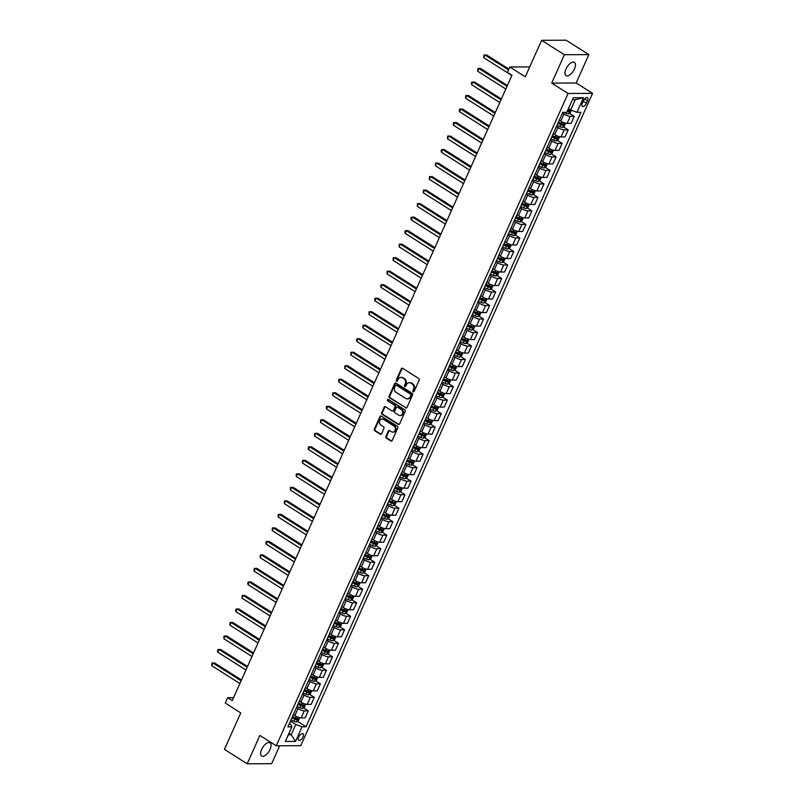 <?xml version="1.0" encoding="UTF-8"?>
<svg xmlns="http://www.w3.org/2000/svg" width="804" height="804" viewBox="0 0 804 804"><rect width="100%" height="100%" fill="white"/><g stroke="black" fill="none" stroke-linecap="round" stroke-linejoin="round"><path stroke-width="1.21" d="M413.186 391.759A0.844 0.703 -90.3 0 0 414.14 391.407L419.185 380.131A1.206 1.015 -90.3 0 0 418.763 378.513L402.673 368.322A1.206 1.015 -90.3 0 0 401.307 368.825L396.271 380.091A0.844 0.703 -90.3 0 0 397.518 380.885L398.171 379.428A3.849 3.236 -90.3 0 1 401.015 377.388A3.849 3.236 -90.3 0 1 402.553 377.84L403.889 378.694A3.849 3.236 -90.3 0 1 405.226 383.9L404.573 385.357A0.844 0.703 -90.3 0 0 405.829 386.151L406.482 384.684A3.849 3.236 -90.3 0 1 409.326 382.654A3.849 3.236 -90.3 0 1 410.864 383.106L412.201 383.95A3.849 3.236 -90.3 0 1 413.537 389.156L412.884 390.613A0.844 0.703 -90.3 0 0 413.186 391.759M413.839 391.749A0.844 0.703 -90.3 0 0 413.849 391.759A0.844 0.703 -90.3 0 1 413.547 390.613L412.884 390.613M397.226 381.227A0.844 0.703 -90.3 0 0 397.226 381.237A0.844 0.703 -90.3 0 1 396.925 380.091L396.271 380.091M405.538 386.493L405.538 386.493A0.844 0.703 -90.3 0 1 405.236 385.347L404.573 385.357M270.074 749.398A7.839 3.729 122.3 0 0 270.033 742.795A7.839 3.729 122.3 0 0 261.601 749.439A7.839 3.729 122.3 0 0 261.652 756.041A7.839 3.729 122.3 0 0 270.074 749.398M574.448 68.973A7.839 3.729 122.3 0 0 574.408 62.37A7.839 3.729 122.3 0 0 565.976 69.013A7.839 3.729 122.3 0 0 566.016 75.616A7.839 3.729 122.3 0 0 574.448 68.973M302.967 737.047A3.919 1.869 122.3 0 0 302.947 733.74A3.919 1.869 122.3 0 0 298.736 737.067A3.919 1.869 122.3 0 0 298.756 740.363A3.919 1.869 122.3 0 0 302.967 737.047M385.9 436.461A1.206 1.015 -90.3 0 0 386.322 438.09L390.834 440.944A1.206 1.015 -90.3 0 0 392.201 440.451L397.799 427.929A1.206 1.015 -90.3 0 0 397.387 426.311L381.297 416.12A1.206 1.015 -90.3 0 0 379.93 416.623L374.332 429.135A1.206 1.015 -90.3 0 0 374.744 430.763L380.202 434.22A1.206 1.015 -90.3 0 0 381.568 433.718L383.96 428.361A1.206 1.015 -90.3 0 0 383.548 426.733L380.845 425.025A3.216 2.703 -90.3 0 1 379.478 421.417A3.216 2.703 -90.3 0 1 382.091 418.974A3.216 2.703 -90.3 0 1 383.377 419.346L393.97 426.05A3.216 2.703 -90.3 0 1 395.327 429.668A3.216 2.703 -90.3 0 1 392.714 432.11A3.216 2.703 -90.3 0 1 391.427 431.728L389.669 430.612A1.206 1.015 -90.3 0 0 388.302 431.105L385.9 436.461L386.563 436.461A1.206 1.015 -90.3 0 0 386.985 438.09L391.498 440.944A1.206 1.015 -90.3 0 0 391.648 441.024M564.378 54.722L551.685 83.103L576.166 82.983L588.86 54.612L564.378 54.722L541.615 40.321L525.293 76.802L509.816 67.003L507.404 72.4L511.957 75.285L232.245 700.585L227.693 697.711L225.271 703.108L240.748 712.907L224.437 749.388L247.19 763.8L271.682 763.679L279.681 745.78M551.685 83.103L568.066 93.475L276.274 745.8L259.883 735.429L247.19 763.8M405.588 407.95A1.206 1.015 -90.3 0 0 406.965 407.457L412.563 394.935A1.206 1.015 -90.3 0 0 412.14 393.307L396.06 383.126A1.206 1.015 -90.3 0 0 394.694 383.619L389.086 396.141A1.206 1.015 -90.3 0 0 389.508 397.769L406.251 407.95A1.206 1.015 -90.3 0 0 406.402 408.03M405.186 411.437L399.578 423.959A1.206 1.015 -90.3 0 1 398.211 424.452L382.131 414.271A1.206 1.015 -90.3 0 1 381.709 412.643L384.101 407.286A1.206 1.015 -90.3 0 1 385.478 406.784L392 410.914A1.206 1.015 -90.3 0 0 393.367 410.422L394.955 406.864A1.206 1.015 -90.3 0 0 394.533 405.236L387.749 400.945A0.844 0.703 -90.3 0 1 388.412 399.457L404.764 409.809A1.206 1.015 -90.3 0 1 405.186 411.437M541.615 40.321L566.096 40.2L588.86 54.612M583.392 100.842L582.337 103.224A3.799 1.809 122.3 0 0 582.357 106.419A3.799 1.809 122.3 0 0 586.438 103.203L587.503 100.822A3.799 1.809 122.3 0 0 587.483 97.626A3.799 1.809 122.3 0 0 583.392 100.842M568.066 93.475L592.558 93.354L300.756 745.68L276.274 745.8M583.473 97.716L576.95 112.309L570.659 110.017L575.252 99.746L583.473 97.716L573.282 97.766L566.76 112.359L562.75 112.379L287.872 726.866L291.882 726.846L290.887 724.535L289.36 723.56M297.47 721.339L306.073 726.786L580.95 112.289L576.95 112.309M306.073 726.786L302.073 726.806L295.54 741.399L285.35 741.439L291.882 726.846M576.166 82.983L592.558 93.354M233.542 697.681L227.693 697.711M529.725 66.903L509.816 67.003M575.252 99.746L572.388 99.756M570.659 110.017L568.438 108.61M288.968 733.369L291.189 734.776L295.782 724.504L290.445 721.128M303.52 707.821L308.294 710.847L305.148 717.871L301.148 717.892A4.904 1.256 -155.9 0 1 294.857 715.6L293.349 714.645M308.294 710.847L304.294 710.867A4.904 1.256 -155.9 0 1 298.003 708.575L296.485 707.62M309.56 694.314L314.344 697.339L311.198 704.364L307.188 704.384A4.904 1.256 -155.9 0 1 300.907 702.093L299.389 701.128M314.344 697.339L310.334 697.359A4.904 1.256 -155.9 0 1 304.043 695.068L302.535 694.103M315.6 680.797L320.384 683.832L317.238 690.857L313.238 690.877A4.904 1.256 -155.9 0 1 306.947 688.576L305.43 687.621M320.384 683.832L316.384 683.842A4.904 1.256 -155.9 0 1 310.093 681.551L308.575 680.596M321.65 667.29L326.424 670.315L323.288 677.34L319.278 677.36A4.904 1.256 -155.9 0 1 312.987 675.069L311.48 674.114M326.424 670.315L322.424 670.335A4.904 1.256 -155.9 0 1 316.133 668.044L314.615 667.089M327.69 653.783L332.474 656.808L329.328 663.833L325.329 663.853A4.904 1.256 -155.9 0 1 319.037 661.561L317.52 660.597M332.474 656.808L328.464 656.828A4.904 1.256 -155.9 0 1 322.183 654.536L320.665 653.572M333.73 640.265L338.514 643.29L335.368 650.315L331.369 650.335A4.904 1.256 -155.9 0 1 325.077 648.044L323.57 647.089M338.514 643.29L334.514 643.311A4.904 1.256 -155.9 0 1 328.223 641.019L326.705 640.064M339.78 626.758L344.554 629.783L341.419 636.808L337.409 636.828A4.904 1.256 -155.9 0 1 331.127 634.537L329.61 633.572M344.554 629.783L340.554 629.803A4.904 1.256 -155.9 0 1 334.263 627.512L332.755 626.547M345.82 613.241L350.604 616.276L347.459 623.301L343.459 623.321A4.904 1.256 -155.9 0 1 337.167 621.02L335.65 620.065M350.604 616.276L346.594 616.286A4.904 1.256 -155.9 0 1 340.313 613.995L338.796 613.04M351.871 599.734L356.644 602.759L353.509 609.784L349.499 609.804A4.904 1.256 -155.9 0 1 343.207 607.512L341.7 606.558M356.644 602.759L352.644 602.779A4.904 1.256 -155.9 0 1 346.353 600.487L344.836 599.523M357.911 586.227L362.694 589.252L359.549 596.277L355.549 596.297A4.904 1.256 -155.9 0 1 349.258 594.005L347.74 593.04M362.694 589.252L358.684 589.272A4.904 1.256 -155.9 0 1 352.393 586.98L350.886 586.015M363.951 572.709L368.734 575.734L365.589 582.759L361.589 582.779A4.904 1.256 -155.9 0 1 355.298 580.488L353.78 579.533M368.734 575.734L364.735 575.754A4.904 1.256 -155.9 0 1 358.443 573.463L356.926 572.508M370.001 559.202L374.775 562.227L371.639 569.252L367.629 569.272A4.904 1.256 -155.9 0 1 361.348 566.981L359.83 566.016M374.775 562.227L370.775 562.247A4.904 1.256 -155.9 0 1 364.483 559.956L362.976 558.991M376.041 545.685L380.825 548.71L377.679 555.745L373.679 555.765A4.904 1.256 -155.9 0 1 367.388 553.464L365.87 552.509M380.825 548.71L376.815 548.73A4.904 1.256 -155.9 0 1 370.533 546.439L369.016 545.484M382.091 532.178L386.865 535.203L383.719 542.228L379.719 542.248A4.904 1.256 -155.9 0 1 373.428 539.956L371.92 539.002M386.865 535.203L382.865 535.223A4.904 1.256 -155.9 0 1 376.573 532.931L375.056 531.967M388.131 518.67L392.915 521.695L389.769 528.72L385.759 528.741A4.904 1.256 -155.9 0 1 379.478 526.449L377.96 525.484M392.915 521.695L388.905 521.716A4.904 1.256 -155.9 0 1 382.614 519.414L381.106 518.459M394.171 505.153L398.955 508.178L395.809 515.203L391.809 515.223A4.904 1.256 -155.9 0 1 385.518 512.932L384 511.977M398.955 508.178L394.955 508.198A4.904 1.256 -155.9 0 1 388.664 505.907L387.146 504.952M400.221 491.646L404.995 494.671L401.859 501.696L397.849 501.716A4.904 1.256 -155.9 0 1 391.558 499.425L390.051 498.46M404.995 494.671L400.995 494.691A4.904 1.256 -155.9 0 1 394.704 492.4L393.186 491.435M406.261 478.129L411.045 481.154L407.899 488.189L403.899 488.199A4.904 1.256 -155.9 0 1 397.608 485.907L396.091 484.953M411.045 481.154L407.035 481.174A4.904 1.256 -155.9 0 1 400.754 478.882L399.236 477.928M412.301 464.622L417.085 467.647L413.939 474.672L409.939 474.692A4.904 1.256 -155.9 0 1 403.648 472.4L402.131 471.445M417.085 467.647L413.085 467.667A4.904 1.256 -155.9 0 1 406.794 465.375L405.276 464.41M418.351 451.114L423.125 454.139L419.989 461.164L415.98 461.184A4.904 1.256 -155.9 0 1 409.698 458.893L408.181 457.928M423.125 454.139L419.125 454.159A4.904 1.256 -155.9 0 1 412.834 451.858L411.326 450.903M424.391 437.597L429.175 440.622L426.03 447.647L422.03 447.667A4.904 1.256 -155.9 0 1 415.738 445.376L414.221 444.421M429.175 440.622L425.165 440.642A4.904 1.256 -155.9 0 1 418.884 438.351L417.366 437.396M430.441 424.09L435.215 427.115L432.07 434.14L428.07 434.16A4.904 1.256 -155.9 0 1 421.778 431.869L420.271 430.904M435.215 427.115L431.215 427.135A4.904 1.256 -155.9 0 1 424.924 424.844L423.406 423.879M436.482 410.573L441.265 413.598L438.12 420.633L434.11 420.643A4.904 1.256 -155.9 0 1 427.828 418.351L426.311 417.397M441.265 413.598L437.255 413.618A4.904 1.256 -155.9 0 1 430.964 411.326L429.457 410.372M442.522 397.065L447.305 400.09L444.16 407.115L440.16 407.136A4.904 1.256 -155.9 0 1 433.869 404.844L432.351 403.879M447.305 400.09L443.305 400.111A4.904 1.256 -155.9 0 1 437.014 397.819L435.497 396.854M448.572 383.558L453.345 386.583L450.21 393.608L446.2 393.628A4.904 1.256 -155.9 0 1 439.909 391.327L438.401 390.372M453.345 386.583L449.346 386.603A4.904 1.256 -155.9 0 1 443.054 384.302L441.547 383.347M454.612 370.041L459.396 373.066L456.25 380.091L452.25 380.111A4.904 1.256 -155.9 0 1 445.959 377.82L444.441 376.865M459.396 373.066L455.386 373.086A4.904 1.256 -155.9 0 1 449.104 370.795L447.587 369.84M460.662 356.534L465.436 359.559L462.29 366.584L458.29 366.604A4.904 1.256 -155.9 0 1 451.999 364.312L450.491 363.348M465.436 359.559L461.436 359.579A4.904 1.256 -155.9 0 1 455.144 357.288L453.627 356.323M466.702 343.017L471.476 346.042L468.34 353.067L464.33 353.087A4.904 1.256 -155.9 0 1 458.049 350.795L456.531 349.84M471.476 346.042L467.476 346.062A4.904 1.256 -155.9 0 1 461.184 343.77L459.677 342.816M472.742 329.509L477.526 332.534L474.38 339.559L470.38 339.579A4.904 1.256 -155.9 0 1 464.089 337.288L462.571 336.323M477.526 332.534L473.516 332.554A4.904 1.256 -155.9 0 1 467.235 330.263L465.717 329.298M478.792 315.992L483.566 319.027L480.43 326.052L476.42 326.072A4.904 1.256 -155.9 0 1 470.129 323.771L468.621 322.816M483.566 319.027L479.566 319.037A4.904 1.256 -155.9 0 1 473.275 316.746L471.757 315.791M484.832 302.485L489.616 305.51L486.47 312.535L482.47 312.555A4.904 1.256 -155.9 0 1 476.179 310.264L474.661 309.309M489.616 305.51L485.606 305.53A4.904 1.256 -155.9 0 1 479.325 303.239L477.807 302.284M490.872 288.978L495.656 292.003L492.51 299.028L488.51 299.048A4.904 1.256 -155.9 0 1 482.219 296.756L480.702 295.792M495.656 292.003L491.656 292.023A4.904 1.256 -155.9 0 1 485.365 289.731L483.847 288.767M496.922 275.46L501.696 278.486L498.56 285.51L494.55 285.531A4.904 1.256 -155.9 0 1 488.269 283.239L486.752 282.284M501.696 278.486L497.696 278.506A4.904 1.256 -155.9 0 1 491.405 276.214L489.897 275.259M502.962 261.953L507.746 264.978L504.6 272.003L500.601 272.023A4.904 1.256 -155.9 0 1 494.309 269.732L492.792 268.767M507.746 264.978L503.736 264.998A4.904 1.256 -155.9 0 1 497.455 262.707L495.937 261.742M509.012 248.436L513.786 251.471L510.64 258.496L506.641 258.516A4.904 1.256 -155.9 0 1 500.349 256.215L498.842 255.26M513.786 251.471L509.786 251.481A4.904 1.256 -155.9 0 1 503.495 249.19L501.977 248.235M515.052 234.929L519.836 237.954L516.691 244.979L512.681 244.999A4.904 1.256 -155.9 0 1 506.399 242.707L504.882 241.753M519.836 237.954L515.826 237.974A4.904 1.256 -155.9 0 1 509.535 235.683L508.027 234.718M521.092 221.422L525.876 224.447L522.731 231.472L518.731 231.492A4.904 1.256 -155.9 0 1 512.439 229.2L510.922 228.235M525.876 224.447L521.876 224.467A4.904 1.256 -155.9 0 1 515.585 222.165L514.068 221.211M527.143 207.904L531.916 210.929L528.781 217.954L524.771 217.974A4.904 1.256 -155.9 0 1 518.479 215.683L516.972 214.728M531.916 210.929L527.916 210.949A4.904 1.256 -155.9 0 1 521.625 208.658L520.108 207.703M533.183 194.397L537.966 197.422L534.821 204.447L530.821 204.467A4.904 1.256 -155.9 0 1 524.53 202.176L523.012 201.211M537.966 197.422L533.956 197.442A4.904 1.256 -155.9 0 1 527.675 195.151L526.158 194.186M539.223 180.88L544.006 183.905L540.861 190.94L536.861 190.96A4.904 1.256 -155.9 0 1 530.57 188.659L529.062 187.704M544.006 183.905L540.007 183.925A4.904 1.256 -155.9 0 1 533.715 181.634L532.198 180.679M545.273 167.373L550.047 170.398L546.911 177.423L542.901 177.443A4.904 1.256 -155.9 0 1 536.62 175.151L535.102 174.197M550.047 170.398L546.047 170.418A4.904 1.256 -155.9 0 1 539.755 168.126L538.248 167.162M551.313 153.865L556.097 156.891L552.951 163.915L548.951 163.936A4.904 1.256 -155.9 0 1 542.66 161.644L541.142 160.679M556.097 156.891L552.087 156.911A4.904 1.256 -155.9 0 1 545.805 154.609L544.288 153.654M557.363 140.348L562.137 143.373L559.001 150.398L554.991 150.418A4.904 1.256 -155.9 0 1 548.7 148.127L547.192 147.172M562.137 143.373L558.137 143.393A4.904 1.256 -155.9 0 1 551.846 141.102L550.328 140.147M563.403 126.841L568.187 129.866L565.041 136.891L561.041 136.911A4.904 1.256 -155.9 0 1 554.75 134.62L553.232 133.655M568.187 129.866L564.177 129.886A4.904 1.256 -155.9 0 1 557.886 127.595L556.378 126.63M569.443 113.324L574.227 116.349L571.081 123.384L567.081 123.394A4.904 1.256 -155.9 0 1 560.79 121.102L559.272 120.148M574.227 116.349L570.227 116.369A4.904 1.256 -155.9 0 1 563.936 114.078L562.418 113.123M288.324 734.796L291.189 734.776L295.54 741.399M295.782 724.504L302.073 726.806M413.547 390.613L414.201 389.156A3.849 3.236 -90.3 0 0 412.864 383.95L412.201 383.95M409.658 382.674A3.849 3.236 -90.3 0 1 409.98 382.644A3.849 3.236 -90.3 0 1 411.517 383.096L412.864 383.95M401.347 377.408A3.849 3.236 -90.3 0 1 401.678 377.388A3.849 3.236 -90.3 0 1 403.206 377.84L404.553 378.684A3.849 3.236 -90.3 0 1 405.889 383.89L405.236 385.347M402.533 368.252A1.206 1.015 -90.3 0 0 401.97 368.815L396.925 380.091M395.91 383.046A1.206 1.015 -90.3 0 0 395.347 383.619L389.749 396.141A1.206 1.015 -90.3 0 0 390.171 397.769L406.251 407.95M410.784 395.307A0.844 0.703 -90.3 0 0 410.492 394.171L396.372 385.237A0.844 0.703 -90.3 0 0 395.417 385.578L394.734 387.116A3.849 3.236 -90.3 0 0 396.07 392.322L405.718 398.432A3.849 3.236 -90.3 0 0 407.256 398.884A3.849 3.236 -90.3 0 0 410.1 396.854L411.447 395.307A0.844 0.703 -90.3 0 0 411.156 394.171L410.492 394.171M397.035 385.227L396.372 385.237A0.844 0.703 -90.3 0 1 397.035 385.227L411.156 394.171M407.588 398.864A3.849 3.236 -90.3 0 0 407.919 398.884A3.849 3.236 -90.3 0 0 410.764 396.844L410.1 396.854M411.447 395.307L410.764 396.844M385.327 406.713A1.206 1.015 -90.3 0 0 384.764 407.276L382.372 412.633A1.206 1.015 -90.3 0 0 382.784 414.261L398.874 424.442A1.206 1.015 -90.3 0 0 399.025 424.522M392.804 410.995A1.206 1.015 -90.3 0 0 394.03 410.422L395.618 406.864A1.206 1.015 -90.3 0 0 395.196 405.236L387.749 400.945M388.402 399.447A0.844 0.703 -90.3 0 0 388.402 400.935M398.764 415.206A3.216 2.703 -90.3 0 0 400.05 415.578A3.216 2.703 -90.3 0 0 402.663 413.135A3.216 2.703 -90.3 0 0 401.307 409.527L397.578 407.166A1.206 1.015 -90.3 0 0 396.211 407.658L394.613 411.216A1.206 1.015 -90.3 0 0 395.035 412.844L398.764 415.206M400.382 415.557A3.216 2.703 -90.3 0 0 400.714 415.578A3.216 2.703 -90.3 0 0 403.327 413.135A3.216 2.703 -90.3 0 0 401.97 409.517L401.307 409.527M397.427 407.085A1.206 1.015 -90.3 0 1 398.231 407.156L401.97 409.517M389.518 430.532A1.206 1.015 -90.3 0 0 388.955 431.105L386.563 436.461M393.045 432.08A3.216 2.703 -90.3 0 0 393.377 432.1A3.216 2.703 -90.3 0 0 395.99 429.658A3.216 2.703 -90.3 0 0 394.633 426.05L393.97 426.05M382.423 418.995A3.216 2.703 -90.3 0 1 382.754 418.964A3.216 2.703 -90.3 0 1 384.041 419.346L394.633 426.05M381.146 416.05A1.206 1.015 -90.3 0 0 380.593 416.613L374.986 429.135A1.206 1.015 -90.3 0 0 375.408 430.763L380.865 434.21A1.206 1.015 -90.3 0 0 381.006 434.291M571.403 110.289L570.257 112.841L568.448 113.927A3.246 0.834 -155.9 0 1 565.936 113.243L563.885 112.369M508.882 69.094L486.611 54.984L484.953 54.994L483.747 57.697L511.857 75.496M567.212 111.334A3.246 0.834 24.1 0 0 568.76 111.806L569.343 110.51A3.246 0.834 -155.9 0 1 567.795 110.037M568.036 109.676L567.383 110.952M508.52 69.918L484.953 54.994L483.897 55.054L483.747 57.697M565.634 123.193L564.217 126.349L562.408 127.434A3.246 0.834 -155.9 0 1 559.885 126.751L556.891 125.474M507.394 85.485L480.561 68.501L478.913 68.511L477.697 71.204L505.816 89.013M557.815 123.424L560.81 124.7A3.246 0.834 24.1 0 0 562.72 125.313L563.302 124.017A3.246 0.834 -155.9 0 1 561.383 123.404L558.388 122.128M561.986 123.183L561.413 124.489L557.976 123.052M507.022 86.309L478.913 68.511L477.857 68.561L477.697 71.204M559.584 136.7L558.177 139.856L556.368 140.951A3.246 0.834 -155.9 0 1 553.845 140.268L550.851 138.992M501.344 98.992L474.521 82.008L472.863 82.018L471.657 84.721L499.776 102.52M551.765 136.931L554.76 138.208A3.246 0.834 24.1 0 0 556.68 138.821L557.252 137.524A3.246 0.834 -155.9 0 1 555.343 136.911L552.348 135.635M555.946 136.7L555.363 137.997L551.936 136.559M500.982 99.817L472.863 82.018L471.817 82.078L471.335 83.154L471.657 84.721M553.544 150.217L552.127 153.373L550.318 154.458A3.246 0.834 -155.9 0 1 547.795 153.775L544.8 152.499M495.304 112.51L468.471 95.525L466.822 95.525L465.616 98.229L493.726 116.027M545.725 150.448L548.72 151.725A3.246 0.834 24.1 0 0 550.629 152.338L551.212 151.041A3.246 0.834 -155.9 0 1 549.303 150.428L546.308 149.152M549.906 150.207L549.323 151.504L545.896 150.067M494.932 113.334L466.822 95.525L465.767 95.586L465.616 98.229M547.494 163.725L546.087 166.88L544.278 167.966A3.246 0.834 -155.9 0 1 541.755 167.292L538.76 166.006M489.264 126.017L462.431 109.032L460.772 109.042L459.566 111.746L487.686 129.544M539.685 163.956L542.67 165.232A3.246 0.834 24.1 0 0 544.589 165.845L545.172 164.549A3.246 0.834 -155.9 0 1 543.253 163.936L540.258 162.659M543.856 163.725L543.273 165.021L539.846 163.584M488.892 126.841L460.772 109.042L459.727 109.103L459.245 110.178L459.566 111.746M541.454 177.232L540.037 180.397L538.238 181.483A3.246 0.834 -155.9 0 1 535.715 180.799L532.72 179.523M483.214 139.534L456.391 122.54L454.732 122.55L453.526 125.253L481.636 143.052M533.635 177.463L536.63 178.749A3.246 0.834 24.1 0 0 538.539 179.362L539.122 178.066A3.246 0.834 -155.9 0 1 537.213 177.453L534.218 176.166M537.816 177.232L537.233 178.528L533.806 177.091M482.852 140.348L454.732 122.55L453.687 122.61L453.195 123.695L453.526 125.253M535.414 190.749L533.997 193.905L532.188 194.99A3.246 0.834 -155.9 0 1 529.665 194.307L526.67 193.03M477.174 153.041L450.34 136.057L448.692 136.067L447.476 138.76L475.596 156.569M527.595 190.98L530.59 192.256A3.246 0.834 24.1 0 0 532.499 192.87L533.082 191.573A3.246 0.834 -155.9 0 1 531.163 190.96L528.168 189.684M531.766 190.749L531.193 192.045L527.756 190.608M476.802 153.865L448.692 136.067L447.637 136.117L447.476 138.76M529.364 204.256L527.957 207.422L526.188 208.477A3.246 0.834 -155.9 0 1 523.625 207.824L520.63 206.548M471.134 166.549L444.3 149.564L442.642 149.574L441.436 152.278L469.556 170.076M521.545 204.487L524.54 205.764A3.246 0.834 24.1 0 0 526.459 206.387L527.032 205.08A3.246 0.834 -155.9 0 1 525.123 204.467L522.128 203.191M525.726 204.256L525.143 205.553L521.716 204.115M470.762 167.373L442.642 149.574L441.597 149.634L441.115 150.71L441.436 152.278M523.324 217.773L521.907 220.929L520.098 222.015A3.246 0.834 -155.9 0 1 517.575 221.331L514.59 220.055M465.084 180.066L438.26 163.081L436.602 163.081L435.396 165.785L463.506 183.583M515.505 218.005L518.5 219.281A3.246 0.834 24.1 0 0 520.409 219.894L520.992 218.598A3.246 0.834 -155.9 0 1 519.082 217.984L516.088 216.708M519.685 217.763L519.103 219.06L515.676 217.623M464.722 180.89L436.602 163.081L435.547 163.142L435.396 165.785M517.274 231.281L515.866 234.436L514.057 235.532A3.246 0.834 -155.9 0 1 511.535 234.848L508.54 233.562M459.044 193.573L432.21 176.589L430.562 176.599L429.346 179.302L457.466 197.101M509.465 231.512L512.449 232.788A3.246 0.834 24.1 0 0 514.369 233.401L514.952 232.105A3.246 0.834 -155.9 0 1 513.032 231.492L510.037 230.215M513.635 231.281L513.063 232.577L509.625 231.14M458.672 194.397L430.562 176.599L429.507 176.659L429.346 179.302M511.233 244.788L509.816 247.954L508.017 249.039A3.246 0.834 -155.9 0 1 505.495 248.356L502.5 247.079M452.994 207.09L426.17 190.096L424.512 190.106L423.306 192.809L451.426 210.608M503.415 245.019L506.409 246.305A3.246 0.834 24.1 0 0 508.319 246.918L508.902 245.622A3.246 0.834 -155.9 0 1 506.992 245.009L503.997 243.723M507.595 244.788L507.012 246.084L503.585 244.647M452.632 207.904L424.512 190.106L423.467 190.166L423.306 192.809M505.193 258.305L503.776 261.461L501.967 262.546A3.246 0.834 -155.9 0 1 499.445 261.863L496.45 260.586M446.954 220.597L420.12 203.613L418.472 203.623L417.256 206.316L445.376 224.125M497.374 258.536L500.369 259.813A3.246 0.834 24.1 0 0 502.279 260.426L502.862 259.129A3.246 0.834 -155.9 0 1 500.942 258.516L497.957 257.24M501.545 258.305L500.972 259.602L497.535 258.164M446.582 221.422L418.472 203.623L417.417 203.673L417.256 206.316M499.143 271.812L497.736 274.978L495.927 276.063A3.246 0.834 -155.9 0 1 493.405 275.38L490.41 274.104M440.914 234.105L414.08 217.12L412.422 217.13L411.216 219.834L439.336 237.632M491.324 272.043L494.319 273.32A3.246 0.834 24.1 0 0 496.239 273.943L496.812 272.636A3.246 0.834 -155.9 0 1 494.902 272.023L491.907 270.747M495.505 271.812L494.922 273.109L491.495 271.672M440.542 234.929L412.422 217.13L411.377 217.191L410.894 218.266L411.216 219.834M493.103 285.33L491.686 288.485L489.877 289.571A3.246 0.834 -155.9 0 1 487.365 288.887L484.37 287.611M434.863 247.622L408.04 230.637L406.382 230.637L405.176 233.341L433.286 251.139M485.284 285.561L488.279 286.837A3.246 0.834 24.1 0 0 490.189 287.45L490.772 286.154A3.246 0.834 -155.9 0 1 488.862 285.541L485.867 284.264M489.465 285.319L488.882 286.616L485.455 285.189M434.502 248.446L406.382 230.637L405.337 230.698L404.844 231.783L405.176 233.341M487.063 298.837L485.646 301.992L483.837 303.088A3.246 0.834 -155.9 0 1 481.315 302.404L478.32 301.118M428.823 261.129L401.99 244.145L400.342 244.155L399.126 246.858L427.246 264.657M479.244 299.068L482.239 300.344A3.246 0.834 24.1 0 0 484.149 300.957L484.732 299.661A3.246 0.834 -155.9 0 1 482.812 299.048L479.817 297.771M483.415 298.837L482.842 300.133L479.405 298.696M428.452 261.953L400.342 244.155L399.286 244.215L399.126 246.858M481.013 312.344L479.606 315.51L477.797 316.595A3.246 0.834 -155.9 0 1 475.275 315.912L472.28 314.635M422.773 274.646L395.95 257.652L394.292 257.662L393.086 260.365L421.206 278.164M473.194 312.575L476.189 313.861A3.246 0.834 24.1 0 0 478.109 314.475L478.681 313.178A3.246 0.834 -155.9 0 1 476.772 312.565L473.777 311.279M477.375 312.344L476.792 313.64L473.365 312.203M422.412 275.46L394.292 257.662L393.246 257.722L393.086 260.365M474.973 325.861L473.556 329.017L471.747 330.102A3.246 0.834 -155.9 0 1 469.224 329.419L466.24 328.143M416.733 288.154L389.9 271.169L388.252 271.179L387.046 273.883L415.155 291.681M467.154 326.092L470.149 327.369A3.246 0.834 24.1 0 0 472.059 327.982L472.641 326.685A3.246 0.834 -155.9 0 1 470.732 326.072L467.737 324.796M471.335 325.861L470.752 327.158L467.325 325.721M416.371 288.978L388.252 271.179L387.196 271.229L387.046 273.883M468.923 339.368L467.516 342.534L465.707 343.62A3.246 0.834 -155.9 0 1 463.184 342.936L460.189 341.66M410.693 301.661L383.86 284.676L382.201 284.686L380.995 287.39L409.115 305.188M461.114 339.6L464.099 340.886A3.246 0.834 24.1 0 0 466.018 341.499L466.601 340.203A3.246 0.834 -155.9 0 1 464.682 339.579L461.687 338.303M465.285 339.368L464.702 340.665L461.275 339.228M410.321 302.485L382.201 284.686L381.156 284.747L380.674 285.822L380.995 287.39M462.883 352.886L461.466 356.041L459.667 357.127A3.246 0.834 -155.9 0 1 457.144 356.443L454.149 355.167M404.643 315.178L377.82 298.194L376.161 298.194L374.955 300.897L403.065 318.706M455.064 353.117L458.059 354.393A3.246 0.834 24.1 0 0 459.968 355.006L460.551 353.71A3.246 0.834 -155.9 0 1 458.642 353.097L455.647 351.82M459.245 352.876L458.662 354.172L455.235 352.745M404.281 316.002L376.161 298.194L375.116 298.254L374.624 299.339L374.955 300.897M456.843 366.393L455.426 369.549L453.617 370.644A3.246 0.834 -155.9 0 1 451.094 369.961L448.099 368.674M398.603 328.685L371.77 311.701L370.121 311.711L368.905 314.414L397.025 332.213M449.024 366.624L452.019 367.9A3.246 0.834 24.1 0 0 453.928 368.513L454.511 367.217A3.246 0.834 -155.9 0 1 452.592 366.604L449.607 365.328M453.195 366.393L452.622 367.689L449.185 366.252M398.231 329.509L370.121 311.711L369.066 311.771L368.905 314.414M450.793 379.9L449.386 383.066L447.577 384.151A3.246 0.834 -155.9 0 1 445.054 383.468L442.059 382.191M392.563 342.202L365.73 325.208L364.071 325.218L362.865 327.921L390.985 345.72M442.974 380.141L445.969 381.418A3.246 0.834 24.1 0 0 447.888 382.031L448.461 380.734A3.246 0.834 -155.9 0 1 446.552 380.121L443.557 378.835M447.155 379.9L446.572 381.196L443.145 379.759M392.191 343.017L364.071 325.218L363.026 325.278L362.865 327.921M444.753 393.417L443.336 396.573L441.527 397.658A3.246 0.834 -155.9 0 1 439.004 396.975L436.019 395.699M386.513 355.71L359.689 338.725L358.031 338.735L356.825 341.439L384.935 359.237M436.934 393.648L439.929 394.925A3.246 0.834 24.1 0 0 441.838 395.538L442.421 394.241A3.246 0.834 -155.9 0 1 440.512 393.628L437.517 392.352M441.115 393.417L440.532 394.714L437.105 393.277M386.151 356.534L358.031 338.735L356.976 338.796L356.494 339.871L356.825 341.439M438.713 406.924L437.296 410.09L435.487 411.176A3.246 0.834 -155.9 0 1 432.964 410.492L429.969 409.216M380.473 369.217L353.639 352.232L351.991 352.242L350.775 354.946L378.895 372.744M430.894 407.156L433.889 408.442A3.246 0.834 24.1 0 0 435.798 409.055L436.381 407.759A3.246 0.834 -155.9 0 1 434.461 407.136L431.467 405.859M435.064 406.924L434.492 408.221L431.055 406.784M380.101 370.041L351.991 352.242L350.936 352.303L350.775 354.946M432.663 420.442L431.256 423.597L429.447 424.683A3.246 0.834 -155.9 0 1 426.924 423.999L423.929 422.723M374.423 382.734L347.599 365.75L345.941 365.75L344.735 368.453L372.855 386.262M424.844 420.673L427.839 421.949A3.246 0.834 24.1 0 0 429.758 422.562L430.331 421.266A3.246 0.834 -155.9 0 1 428.421 420.653L425.427 419.376M429.024 420.432L428.442 421.738L425.014 420.301M374.061 383.558L345.941 365.75L344.896 365.81L344.735 368.453M426.622 433.949L425.205 437.105L423.396 438.2A3.246 0.834 -155.9 0 1 420.874 437.517L417.879 436.23M368.383 396.241L341.549 379.257L339.901 379.267L338.685 381.97L366.805 399.769M418.804 434.18L421.798 435.456A3.246 0.834 24.1 0 0 423.708 436.069L424.291 434.773A3.246 0.834 -155.9 0 1 422.371 434.16L419.386 432.884M422.984 433.949L422.401 435.245L418.964 433.808M368.011 397.065L339.901 379.267L338.846 379.327L338.685 381.97M420.572 447.466L419.165 450.622L417.397 451.677A3.246 0.834 -155.9 0 1 414.834 451.024L411.839 449.748M362.343 409.759L335.509 392.764L333.851 392.774L332.645 395.478L360.765 413.276M412.753 447.697L415.748 448.974A3.246 0.834 24.1 0 0 417.668 449.587L418.241 448.29A3.246 0.834 -155.9 0 1 416.331 447.677L413.336 446.391M416.934 447.456L416.351 448.753L412.924 447.315M361.971 410.573L333.851 392.774L332.806 392.834L332.645 395.478M414.532 460.973L413.115 464.129L411.316 465.214A3.246 0.834 -155.9 0 1 408.794 464.541L405.799 463.255M356.293 423.266L329.469 406.281L327.811 406.291L326.605 408.995L354.715 426.793M406.713 461.205L409.708 462.481A3.246 0.834 24.1 0 0 411.618 463.094L412.201 461.797A3.246 0.834 -155.9 0 1 410.291 461.184L407.296 459.908M410.894 460.973L410.311 462.27L406.884 460.833M355.931 424.09L327.811 406.291L326.766 406.352L326.273 407.427L326.605 408.995M408.492 474.481L407.075 477.646L405.266 478.732A3.246 0.834 -155.9 0 1 402.744 478.048L399.749 476.772M350.253 436.773L323.419 419.788L321.771 419.799L320.555 422.502L348.675 440.301M400.673 474.712L403.668 475.998A3.246 0.834 24.1 0 0 405.578 476.611L406.161 475.315A3.246 0.834 -155.9 0 1 404.241 474.702L401.246 473.415M404.844 474.481L404.271 475.777L400.834 474.34M349.881 437.597L321.771 419.799L320.716 419.859L320.555 422.502M402.442 487.998L401.035 491.154L399.226 492.239A3.246 0.834 -155.9 0 1 396.704 491.556L393.709 490.279M344.212 450.29L317.379 433.306L315.721 433.316L314.515 436.009L342.635 453.818M394.623 488.229L397.618 489.505A3.246 0.834 24.1 0 0 399.538 490.118L400.111 488.822A3.246 0.834 -155.9 0 1 398.201 488.209L395.206 486.933M398.804 487.988L398.221 489.294L394.794 487.857M343.841 451.114L315.721 433.316L314.676 433.366L314.515 436.009M396.402 501.505L394.985 504.661L393.176 505.756A3.246 0.834 -155.9 0 1 390.654 505.073L387.669 503.796M338.162 463.797L311.329 446.813L309.681 446.823L308.475 449.526L336.585 467.325M388.583 501.736L391.578 503.013A3.246 0.834 24.1 0 0 393.488 503.626L394.071 502.329A3.246 0.834 -155.9 0 1 392.161 501.716L389.166 500.44M392.764 501.505L392.181 502.801L388.754 501.364M337.801 464.622L309.681 446.823L308.625 446.883L308.143 447.959L308.475 449.526M390.352 515.022L388.945 518.178L387.136 519.263A3.246 0.834 -155.9 0 1 384.613 518.58L381.619 517.304M332.122 477.315L305.289 460.33L303.631 460.33L302.425 463.034L330.544 480.832M382.543 515.253L385.528 516.53A3.246 0.834 24.1 0 0 387.448 517.143L388.03 515.846A3.246 0.834 -155.9 0 1 386.111 515.233L383.116 513.957M386.714 515.012L386.131 516.309L382.704 514.872M331.75 478.139L303.631 460.33L302.585 460.39L302.425 463.034M384.312 528.529L382.895 531.685L381.096 532.771A3.246 0.834 -155.9 0 1 378.573 532.097L375.579 530.811M326.072 490.822L299.249 473.837L297.591 473.847L296.385 476.551L324.494 494.349M376.493 528.761L379.488 530.037A3.246 0.834 24.1 0 0 381.397 530.65L381.98 529.354A3.246 0.834 -155.9 0 1 380.071 528.741L377.076 527.464M380.674 528.529L380.091 529.826L376.664 528.389M325.71 491.646L297.591 473.847L296.545 473.908L296.063 474.983L296.385 476.551M378.272 542.037L376.855 545.202L375.046 546.288A3.246 0.834 -155.9 0 1 372.523 545.604L369.528 544.328M320.032 504.339L293.199 487.345L291.55 487.355L290.334 490.058L318.454 507.857M370.453 542.268L373.448 543.554A3.246 0.834 24.1 0 0 375.357 544.167L375.94 542.871A3.246 0.834 -155.9 0 1 374.021 542.258L371.036 540.971M374.624 542.037L374.051 543.333L370.614 541.896M319.66 505.153L291.55 487.355L290.495 487.415L290.334 490.058M372.222 555.554L370.815 558.71L369.006 559.795A3.246 0.834 -155.9 0 1 366.483 559.112L363.488 557.835M313.992 517.846L287.159 500.862L285.5 500.872L284.294 503.565L312.414 521.374M364.403 555.785L367.398 557.061A3.246 0.834 24.1 0 0 369.317 557.674L369.89 556.378A3.246 0.834 -155.9 0 1 367.981 555.765L364.986 554.489M368.584 555.554L368.001 556.85L364.574 555.413M313.62 518.67L285.5 500.872L284.455 500.922L284.294 503.565M366.182 569.061L364.765 572.227L362.956 573.312A3.246 0.834 -155.9 0 1 360.443 572.629L357.448 571.353M307.942 531.354L281.119 514.369L279.46 514.379L278.254 517.083L306.364 534.881M358.363 569.292L361.358 570.569A3.246 0.834 24.1 0 0 363.267 571.192L363.85 569.885A3.246 0.834 -155.9 0 1 361.941 569.272L358.946 567.996M362.544 569.061L361.961 570.358L358.534 568.92M307.58 532.178L279.46 514.379L278.405 514.439L277.923 515.515L278.254 517.083M360.142 582.578L358.725 585.734L356.916 586.819A3.246 0.834 -155.9 0 1 354.393 586.136L351.398 584.86M301.902 544.871L275.068 527.886L273.42 527.886L272.204 530.59L300.324 548.388M352.323 582.81L355.318 584.086A3.246 0.834 24.1 0 0 357.227 584.699L357.81 583.402A3.246 0.834 -155.9 0 1 355.891 582.789L352.896 581.513M356.494 582.568L355.921 583.865L352.484 582.438M301.53 545.695L273.42 527.886L272.365 527.947L272.204 530.59M354.092 596.086L352.685 599.241L350.876 600.337A3.246 0.834 -155.9 0 1 348.353 599.653L345.358 598.367M295.852 558.378L269.028 541.394L267.37 541.404L266.164 544.107L294.284 561.906M346.273 596.317L349.268 597.593A3.246 0.834 24.1 0 0 351.187 598.206L351.76 596.91A3.246 0.834 -155.9 0 1 349.851 596.297L346.856 595.02M350.454 596.086L349.871 597.382L346.444 595.945M295.49 559.202L267.37 541.404L266.325 541.464L265.843 542.539L266.164 544.107M348.052 609.593L346.635 612.759L344.826 613.844A3.246 0.834 -155.9 0 1 342.303 613.161L339.308 611.884M289.812 571.895L262.978 554.901L261.33 554.911L260.124 557.614L288.234 575.413M340.233 609.824L343.228 611.11A3.246 0.834 24.1 0 0 345.137 611.723L345.72 610.427A3.246 0.834 -155.9 0 1 343.81 609.814L340.816 608.527M344.413 609.593L343.831 610.889L340.404 609.452M289.44 572.709L261.33 554.911L260.275 554.971L260.124 557.614M342.001 623.11L340.594 626.266L338.786 627.351A3.246 0.834 -155.9 0 1 336.263 626.668L333.268 625.391M283.772 585.402L256.938 568.418L255.28 568.428L254.074 571.121L282.194 588.93M334.193 623.341L337.177 624.618A3.246 0.834 24.1 0 0 339.097 625.231L339.68 623.934A3.246 0.834 -155.9 0 1 337.76 623.321L334.765 622.045M338.363 623.11L337.78 624.406L334.353 622.969M283.4 586.227L255.28 568.428L254.235 568.478L254.074 571.121M335.961 636.617L334.544 639.783L332.745 640.868A3.246 0.834 -155.9 0 1 330.223 640.185L327.228 638.909M277.722 598.91L250.898 581.925L249.24 581.935L248.034 584.639L276.144 602.437M328.143 636.848L331.137 638.125A3.246 0.834 24.1 0 0 333.047 638.748L333.63 637.441A3.246 0.834 -155.9 0 1 331.72 636.828L328.725 635.552M332.323 636.617L331.74 637.914L328.313 636.477M277.36 599.734L249.24 581.935L248.195 581.995L247.702 583.071L248.034 584.639M329.921 650.134L328.504 653.29L326.695 654.376A3.246 0.834 -155.9 0 1 324.173 653.692L321.178 652.416M271.682 612.427L244.848 595.442L243.2 595.442L241.984 598.146L270.104 615.944M322.102 650.366L325.097 651.642A3.246 0.834 24.1 0 0 327.007 652.255L327.59 650.959A3.246 0.834 -155.9 0 1 325.67 650.346L322.675 649.069M326.273 650.124L325.7 651.421L322.263 649.994M271.31 613.251L243.2 595.442L242.145 595.503L241.984 598.146M323.871 663.642L322.464 666.797L320.655 667.893A3.246 0.834 -155.9 0 1 318.133 667.209L315.138 665.923M265.642 625.934L238.808 608.95L237.15 608.96L235.944 611.663L264.064 629.462M316.052 663.873L319.047 665.149A3.246 0.834 24.1 0 0 320.967 665.762L321.54 664.466A3.246 0.834 -155.9 0 1 319.63 663.853L316.635 662.576M320.233 663.642L319.65 664.938L316.223 663.501M265.27 626.758L237.15 608.96L236.105 609.02L235.622 610.095L235.944 611.663M317.831 677.149L316.414 680.315L314.605 681.4A3.246 0.834 -155.9 0 1 312.083 680.717L309.098 679.44M259.591 639.451L232.758 622.457L231.11 622.467L229.904 625.17L258.014 642.969M310.012 677.38L313.007 678.666A3.246 0.834 24.1 0 0 314.917 679.279L315.5 677.983A3.246 0.834 -155.9 0 1 313.59 677.37L310.595 676.084M314.193 677.149L313.61 678.445L310.183 677.008M259.23 640.265L231.11 622.467L230.055 622.527L229.904 625.17M311.781 690.666L310.374 693.822L308.565 694.907A3.246 0.834 -155.9 0 1 306.043 694.224L303.048 692.947M253.551 652.959L226.718 635.974L225.06 635.984L223.854 638.688L251.974 656.486M303.972 690.897L306.957 692.174A3.246 0.834 24.1 0 0 308.877 692.787L309.46 691.49A3.246 0.834 -155.9 0 1 307.54 690.877L304.545 689.601M308.143 690.666L307.57 691.963L304.133 690.525M253.18 653.783L225.06 635.984L224.014 636.034L223.854 638.688M305.741 704.173L304.324 707.339L302.525 708.424A3.246 0.834 -155.9 0 1 300.003 707.741L297.008 706.465M247.501 666.466L220.678 649.481L219.02 649.491L217.814 652.195L245.934 669.993M297.922 704.404L300.917 705.691A3.246 0.834 24.1 0 0 302.827 706.304L303.409 705.007A3.246 0.834 -155.9 0 1 301.5 704.384L298.505 703.108M302.103 704.173L301.52 705.47L298.093 704.033M247.14 667.29L219.02 649.491L217.974 649.552L217.492 650.627L217.814 652.195M299.701 717.691L298.284 720.846L296.475 721.932A3.246 0.834 -155.9 0 1 293.952 721.248L290.958 719.972M241.461 679.983L214.628 662.998L212.98 662.998L211.764 665.702L239.883 683.511M291.882 717.922L294.877 719.198A3.246 0.834 24.1 0 0 296.787 719.811L297.369 718.515A3.246 0.834 -155.9 0 1 295.45 717.902L292.465 716.625M296.053 717.681L295.48 718.977L292.043 717.55M241.089 680.807L212.98 662.998L211.924 663.059L211.764 665.702M294.857 715.6L298.003 708.575M300.907 702.093L304.043 695.068M306.947 688.576L310.093 681.551M312.987 675.069L316.133 668.044M319.037 661.561L322.183 654.536M325.077 648.044L328.223 641.019M331.127 634.537L334.263 627.512M337.167 621.02L340.313 613.995M343.207 607.512L346.353 600.487M349.258 594.005L352.393 586.98M355.298 580.488L358.443 573.463M361.348 566.981L364.483 559.956M367.388 553.464L370.533 546.439M373.428 539.956L376.573 532.931M379.478 526.449L382.614 519.414M385.518 512.932L388.664 505.907M391.558 499.425L394.704 492.4M397.608 485.907L400.754 478.882M403.648 472.4L406.794 465.375M409.698 458.893L412.834 451.858M415.738 445.376L418.884 438.351M421.778 431.869L424.924 424.844M427.828 418.351L430.964 411.326M433.869 404.844L437.014 397.819M439.909 391.327L443.054 384.302M445.959 377.82L449.104 370.795M451.999 364.312L455.144 357.288M458.049 350.795L461.184 343.77M464.089 337.288L467.235 330.263M470.129 323.771L473.275 316.746M476.179 310.264L479.325 303.239M482.219 296.756L485.365 289.731M488.269 283.239L491.405 276.214M494.309 269.732L497.455 262.707M500.349 256.215L503.495 249.19M506.399 242.707L509.535 235.683M512.439 229.2L515.585 222.165M518.479 215.683L521.625 208.658M524.53 202.176L527.675 195.151M530.57 188.659L533.715 181.634M536.62 175.151L539.755 168.126M542.66 161.644L545.805 154.609M548.7 148.127L551.846 141.102M554.75 134.62L557.886 127.595M560.79 121.102L563.936 114.078M567.081 123.394L570.227 116.369M561.041 136.911L564.177 129.886M554.991 150.418L558.137 143.393M548.951 163.936L552.087 156.911M542.901 177.443L546.047 170.418M536.861 190.96L540.007 183.925M530.821 204.467L533.956 197.442M524.771 217.974L527.916 210.949M518.731 231.492L521.876 224.467M512.681 244.999L515.826 237.974M506.641 258.516L509.786 251.481M500.601 272.023L503.736 264.998M494.55 285.531L497.696 278.506M488.51 299.048L491.656 292.023M482.47 312.555L485.606 305.53M476.42 326.072L479.566 319.037M470.38 339.579L473.516 332.554M464.33 353.087L467.476 346.062M458.29 366.604L461.436 359.579M452.25 380.111L455.386 373.086M446.2 393.628L449.346 386.603M440.16 407.136L443.305 400.111M434.11 420.643L437.255 413.618M428.07 434.16L431.215 427.135M422.03 447.667L425.165 440.642M415.98 461.184L419.125 454.159M409.939 474.692L413.085 467.667M403.899 488.199L407.035 481.174M397.849 501.716L400.995 494.691M391.809 515.223L394.955 508.198M385.759 528.741L388.905 521.716M379.719 542.248L382.865 535.223M373.679 555.765L376.815 548.73M367.629 569.272L370.775 562.247M361.589 582.779L364.735 575.754M355.549 596.297L358.684 589.272M349.499 609.804L352.644 602.779M343.459 623.321L346.594 616.286M337.409 636.828L340.554 629.803M331.369 650.335L334.514 643.311M325.329 663.853L328.464 656.828M319.278 677.36L322.424 670.335M313.238 690.877L316.384 683.842M307.188 704.384L310.334 697.359M301.148 717.892L304.294 710.867M584.578 98.972L587.503 100.822M583.242 101.183L586.438 103.203M414.201 389.156L413.537 389.156M411.517 383.096L410.864 383.106M405.889 383.89L405.226 383.9M404.553 378.684L403.889 378.694M403.206 377.84L402.553 377.84M401.97 368.815L401.307 368.825M390.171 397.769L389.508 397.769M389.749 396.141L389.086 396.141M395.347 383.619L394.694 383.619M398.874 424.442L398.211 424.452M382.784 414.261L382.131 414.271M382.372 412.633L381.709 412.643M384.764 407.276L384.101 407.286M394.03 410.422L393.367 410.422M395.618 406.864L394.955 406.864M395.196 405.236L394.533 405.236M398.231 407.156L397.578 407.166M388.955 431.105L388.302 431.105M384.041 419.346L383.377 419.346M380.865 434.21L380.202 434.22M375.408 430.763L374.744 430.763M374.986 429.135L374.332 429.135M380.593 416.613L379.93 416.623M391.498 440.944L390.834 440.944M386.985 438.09L386.322 438.09M568.498 113.897L570.327 109.806M565.936 113.243L566.328 112.359M567.453 110.972L568.76 111.806M562.458 127.414L564.488 122.851M561.383 123.404L562.086 121.836M559.885 126.751L560.81 124.7M561.413 124.489L562.72 125.313M556.408 140.921L558.448 136.368M555.343 136.911L556.046 135.353M553.845 140.268L554.76 138.208M555.363 137.997L556.68 138.821M550.368 154.428L552.408 149.876M549.303 150.428L549.996 148.861M547.795 153.775L548.72 151.725M549.323 151.504L550.629 152.338M544.318 167.946L546.358 163.393M543.253 163.936L543.956 162.368M541.755 167.292L542.67 165.232M543.273 165.021L544.589 165.845M538.278 181.453L540.318 176.9M537.213 177.453L537.906 175.885M535.715 180.799L536.63 178.749M537.233 178.528L538.539 179.362M532.238 194.97L534.268 190.407M531.163 190.96L531.866 189.392M529.665 194.307L530.59 192.256M531.193 192.045L532.499 192.87M526.188 208.477L528.228 203.925M525.123 204.467L525.826 202.909M523.625 207.824L524.54 205.764M525.143 205.553L526.459 206.387M520.148 221.984L522.188 217.432M519.082 217.984L519.776 216.417M517.575 221.331L518.5 219.281M519.103 219.06L520.409 219.894M514.108 235.502L516.138 230.949M513.032 231.492L513.736 229.924M511.535 234.848L512.449 232.788M513.063 232.577L514.369 233.401M508.058 249.009L510.098 244.456M506.992 245.009L507.696 243.441M505.495 248.356L506.409 246.305M507.012 246.084L508.319 246.918M502.018 262.526L504.048 257.973M500.942 258.516L501.646 256.948M499.445 261.863L500.369 259.813M500.972 259.602L502.279 260.426M495.967 276.033L498.008 271.481M494.902 272.023L495.606 270.466M493.405 275.38L494.319 273.32M494.922 273.109L496.239 273.943M489.927 289.541L491.968 284.988M488.862 285.541L489.556 283.973M487.365 288.887L488.279 286.837M488.882 286.616L490.189 287.45M483.887 303.058L485.917 298.505M482.812 299.048L483.516 297.48M481.315 302.404L482.239 300.344M482.842 300.133L484.149 300.957M477.837 316.565L479.877 312.012M476.772 312.565L477.475 310.997M475.275 315.912L476.189 313.861M476.792 313.64L478.109 314.475M471.797 330.082L473.837 325.53M470.732 326.072L471.425 324.504M469.224 329.419L470.149 327.369M470.752 327.158L472.059 327.982M465.747 343.589L467.787 339.037M464.682 339.579L465.385 338.022M463.184 342.936L464.099 340.886M464.702 340.665L466.018 341.499M459.707 357.097L461.747 352.544M458.642 353.097L459.335 351.529M457.144 356.443L458.059 354.393M458.662 354.172L459.968 355.006M453.667 370.614L455.697 366.061M452.592 366.604L453.295 365.046M451.094 369.961L452.019 367.9M452.622 367.689L453.928 368.513M447.617 384.121L449.657 379.568M446.552 380.121L447.255 378.553M445.054 383.468L445.969 381.418M446.572 381.196L447.888 382.031M441.577 397.638L443.617 393.086M440.512 393.628L441.205 392.061M439.004 396.975L439.929 394.925M440.532 394.714L441.838 395.538M435.537 411.145L437.567 406.593M434.461 407.136L435.165 405.578M432.964 410.492L433.889 408.442M434.492 408.221L435.798 409.055M429.487 424.663L431.527 420.1M428.421 420.653L429.125 419.085M426.924 423.999L427.839 421.949M428.442 421.738L429.758 422.562M423.447 438.17L425.487 433.617M422.371 434.16L423.075 432.602M420.874 437.517L421.798 435.456M422.401 435.245L423.708 436.069M417.397 451.677L419.437 447.124M416.331 447.677L417.035 446.109M414.834 451.024L415.748 448.974M416.351 448.753L417.668 449.587M411.357 465.194L413.397 460.642M410.291 461.184L410.985 459.617M408.794 464.541L409.708 462.481M410.311 462.27L411.618 463.094M405.316 478.702L407.347 474.149M404.241 474.702L404.945 473.134M402.744 478.048L403.668 475.998M404.271 475.777L405.578 476.611M399.266 492.219L401.307 487.656M398.201 488.209L398.905 486.641M396.704 491.556L397.618 489.505M398.221 489.294L399.538 490.118M393.226 505.726L395.266 501.173M392.161 501.716L392.854 500.158M390.654 505.073L391.578 503.013M392.181 502.801L393.488 503.626M387.186 519.233L389.216 514.681M386.111 515.233L386.814 513.666M384.613 518.58L385.528 516.53M386.131 516.309L387.448 517.143M381.136 532.75L383.176 528.198M380.071 528.741L380.764 527.173M378.573 532.097L379.488 530.037M380.091 529.826L381.397 530.65M375.096 546.258L377.126 541.705M374.021 542.258L374.724 540.69M372.523 545.604L373.448 543.554M374.051 543.333L375.357 544.167M369.046 559.775L371.086 555.212M367.981 555.765L368.684 554.197M366.483 559.112L367.398 557.061M368.001 556.85L369.317 557.674M363.006 573.282L365.046 568.729M361.941 569.272L362.634 567.714M360.443 572.629L361.358 570.569M361.961 570.358L363.267 571.192M356.966 586.789L358.996 582.237M355.891 582.789L356.594 581.222M354.393 586.136L355.318 584.086M355.921 583.865L357.227 584.699M350.916 600.307L352.956 595.754M349.851 596.297L350.554 594.729M348.353 599.653L349.268 597.593M349.871 597.382L351.187 598.206M344.876 613.814L346.916 609.261M343.81 609.814L344.504 608.246M342.303 613.161L343.228 611.11M343.831 610.889L345.137 611.723M338.826 627.331L340.866 622.778M337.76 623.321L338.464 621.753M336.263 626.668L337.177 624.618M337.78 624.406L339.097 625.231M332.786 640.838L334.826 636.286M331.72 636.828L332.414 635.271M330.223 640.185L331.137 638.125M331.74 637.914L333.047 638.748M326.746 654.345L328.776 649.793M325.67 650.346L326.374 648.778M324.173 653.692L325.097 651.642M325.7 651.421L327.007 652.255M320.695 667.863L322.736 663.31M319.63 663.853L320.334 662.285M318.133 667.209L319.047 665.149M319.65 664.938L320.967 665.762M314.655 681.37L316.696 676.817M313.59 677.37L314.284 675.802M312.083 680.717L313.007 678.666M313.61 678.445L314.917 679.279M308.615 694.887L310.645 690.334M307.54 690.877L308.244 689.309M306.043 694.224L306.957 692.174M307.57 691.963L308.877 692.787M302.565 708.394L304.605 703.842M301.5 704.384L302.203 702.827M300.003 707.741L300.917 705.691M301.52 705.47L302.827 706.304M296.525 721.912L298.555 717.349M295.45 717.902L296.153 716.334M293.952 721.248L294.877 719.198M295.48 718.977L296.787 719.811M409.98 382.644L409.326 382.654M401.678 377.388L401.015 377.388M396.704 385.136L396.04 385.136M407.919 398.884L407.256 398.884M393.136 411.055L392.473 411.055M400.714 415.578L400.05 415.578M397.759 407.015L397.096 407.025M393.377 432.1L392.714 432.11M382.754 418.964L382.091 418.974"/></g></svg>
